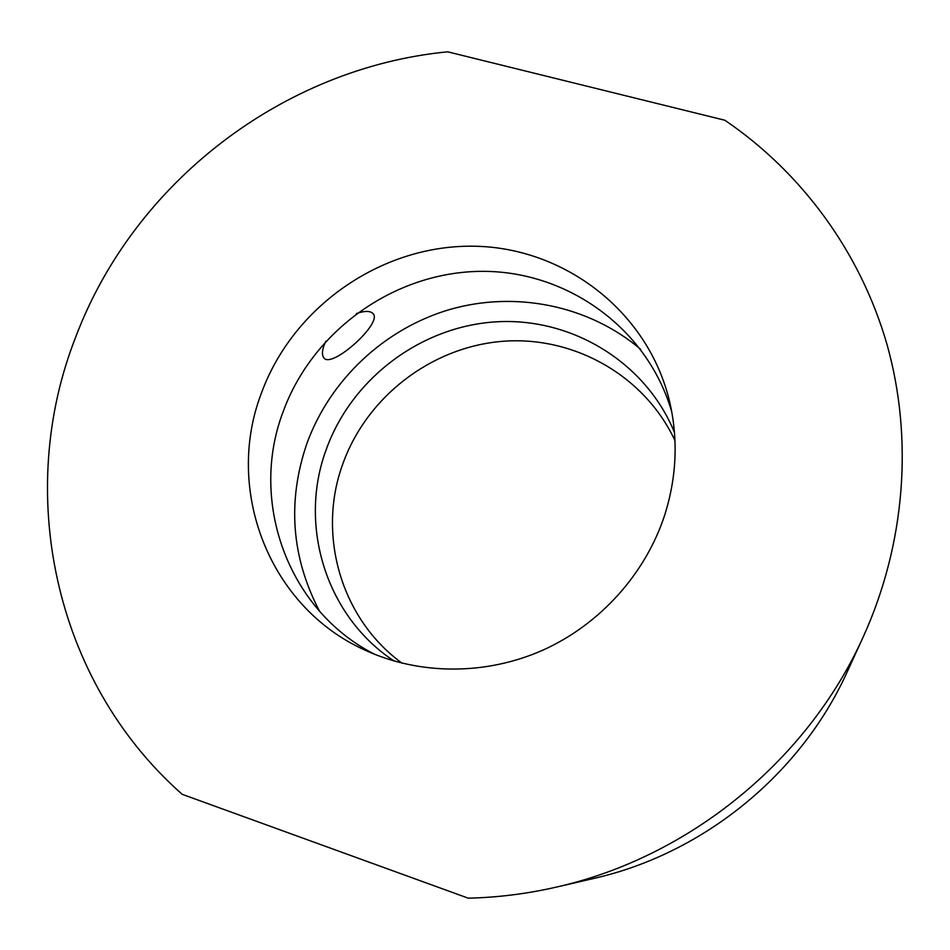 <?xml version="1.0" encoding="UTF-8"?>
<svg xmlns="http://www.w3.org/2000/svg" width="950" height="950" viewBox="0 0 950 950"><rect width="100%" height="100%" fill="white"/><g stroke="black" fill="none" stroke-linecap="round" stroke-linejoin="round"><path stroke-width="1.43" d="M356.309 313.607C364.551 310.721 370.132 310.709 373.041 313.571L373.314 313.904C382.126 323.582 332.084 368.553 324.057 358.114L323.997 358.043C321.444 354.861 322.038 349.267 325.803 341.24M402.064 663.195C340.658 618.581 317.003 534.232 342.748 464.134C366.593 396.969 431.169 347.189 502.158 341.347C573.099 335.504 644.409 375.096 674.975 440.61M394.143 661.046C325.731 616.134 298.229 525.041 326.171 449.694C351.5 378.682 420.66 326.515 495.853 321.848C570.974 317.146 645.347 361.57 674.476 432.416M319.544 611.254C291.389 557.294 287.149 501.457 306.814 443.745C329.935 379.739 384.608 328.546 450.003 309.439C515.458 290.664 588.727 305.223 640.704 349.339M374.704 654.324C287.517 610.114 249.114 501.244 282.993 412.098C312.289 331.027 393.644 272.674 479.679 271.368C565.63 269.859 647.437 327.382 671.793 412.027M664.715 515.043C645.572 573.729 600.21 624.257 543.163 650.026C485.973 675.498 419.734 675.201 365.536 650.37C268.696 607.299 224.366 489.392 261.369 393.253C292.695 307.111 380.273 245.682 471.711 246.192C563.053 246.418 648.328 310.757 669.762 402.254C678.312 439.648 676.626 477.244 664.715 515.043M182.174 794.307C52.404 679.666 15.307 490.521 75.668 337.179C133.831 182.531 283.124 67.735 447.664 51.822L724.886 120.258C801.313 172.223 860.332 251.631 887.11 344.814C913.235 438.128 905.671 543.412 863.194 636.975C807.405 760.701 688.988 857.28 556.569 887.051C527.298 893.784 497.859 897.489 468.255 898.178L182.174 794.307M863.194 636.975L847.412 671.436C801.064 774.119 703.392 853.765 593.501 878.512L556.569 887.051"/></g></svg>
